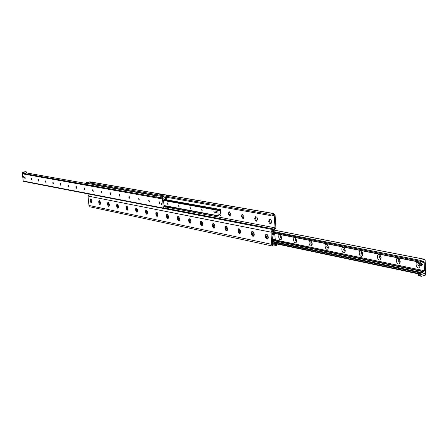 <?xml version="1.0" encoding="UTF-8"?>
<svg xmlns="http://www.w3.org/2000/svg" width="448" height="448" viewBox="0 0 448 448"><rect width="100%" height="100%" fill="white"/><g stroke="black" fill="none" stroke-linecap="round" stroke-linejoin="round"><path stroke-width="0.67" d="M118.434 207.698L117.947 208.113C116.514 206.987 116.29 205.727 117.275 204.338L117.807 204.557M117.634 204.428L117.365 205.884L118.322 207.883C116.85 209.731 115.662 203.022 117.734 204.49L118.574 206.438L118.356 207.833M109.301 205.834L108.842 206.226C107.447 205.117 107.229 203.874 108.186 202.507L108.69 202.709M108.539 202.602L108.287 204.03L109.211 205.99C107.778 207.788 106.624 201.236 108.618 202.647L109.446 204.574L109.234 205.962M100.442 204.03L99.999 204.394C98.65 203.297 98.431 202.076 99.355 200.732L99.837 200.922M99.714 200.827L99.473 202.238L100.363 204.159M91.834 202.272L91.414 202.619C90.098 201.533 89.886 200.323 90.782 199.002L91.235 199.181M91.14 199.108L90.916 200.491L91.75 202.423C90.406 204.081 89.314 197.809 91.174 199.13L91.98 201.006L91.75 202.423M229.426 211.82L228.922 213.578L229.841 215.712L230.345 216.009M228.122 213.758L229.079 211.786L230.849 214.256L229.891 216.222L228.122 213.758M242.491 214.178L241.954 215.964L242.883 218.12L243.443 218.45M241.147 216.143L242.144 214.15L243.975 216.664L242.978 218.663L241.147 216.143M256.026 216.619L255.466 218.439L256.407 220.623L257.023 220.982M254.649 218.624L255.685 216.597L256.928 217.302L257.583 219.162L256.547 221.189L255.304 220.483L254.649 218.624M270.071 219.156L269.478 221.004L270.43 223.21L271.113 223.602M268.654 221.194L269.735 219.134L271.023 219.85L271.701 221.754L270.626 223.815L269.332 223.093L268.654 221.194M160.238 194.113L159.135 194.27L160.238 194.113M162.887 194.566L161.784 194.729L162.887 194.566M161.375 194.376L160.462 194.51L161.375 194.376M167.446 195.356L166.331 195.513L167.446 195.356M170.156 195.821L169.042 195.983L170.156 195.821M168.61 195.625L167.686 195.759L168.61 195.625M91.549 182.258L90.546 182.398L91.549 182.258M93.677 182.622L92.663 182.767L93.677 182.622M92.439 182.47L91.605 182.588L92.439 182.47M100.587 202.765L100.352 204.187C98.963 205.906 97.843 199.5 99.77 200.861L100.587 202.765M127.982 208.365L127.736 209.81C126.207 211.73 124.981 204.865 127.131 206.388L127.982 208.365M137.682 210.342L137.435 211.798C135.845 213.797 134.59 206.763 136.814 208.342L137.682 210.342M147.689 212.386L147.437 213.847C145.796 215.925 144.491 208.723 146.81 210.358L147.689 212.386M158.015 214.497L157.758 215.958C156.061 218.126 154.717 210.739 157.119 212.442L158.015 214.497M168.678 216.675L168.42 218.142C166.656 220.399 165.267 212.822 167.77 214.598L168.678 216.675M179.693 218.926L179.43 220.394C177.604 222.751 176.165 214.967 178.774 216.821L179.693 218.926M191.078 221.256L190.814 222.723C188.922 225.187 187.432 217.185 190.142 219.117L191.078 221.256M202.854 223.658L202.591 225.131C200.626 227.702 199.074 219.481 201.908 221.497L202.854 223.658M215.04 226.15L214.777 227.618C212.733 230.311 211.126 221.85 214.082 223.955L215.04 226.15M229.034 212.47L228.934 213.567L229.718 215.583M227.657 228.726L227.394 230.194C225.277 233.016 223.597 224.302 226.688 226.509L227.657 228.726M242.054 214.9L241.965 215.953L242.743 217.98M240.727 231.398L240.47 232.859C238.269 235.822 236.516 226.839 239.747 229.152L240.727 231.398M255.556 217.426L255.472 218.422L256.245 220.455M254.285 234.17L254.027 235.62C251.737 238.728 249.911 229.471 253.294 231.89L254.285 234.17M269.556 220.052L270.245 223.02M268.341 237.042L268.089 238.482C265.709 241.752 263.799 232.193 267.344 234.741L268.341 237.042M86.626 182.398L86.71 183.249L269.791 215.421L269.713 214.312L86.626 182.398L90.126 181.86M269.713 214.312L273.711 213.506L275.106 215.342L275.912 227.601L274.316 230.21L272.574 230.619L271.779 231.93L272.591 244.149L273.246 245.039L276.998 244.177L277.071 245.269L273.028 246.148L271.723 244.367L270.906 232.137L272.502 229.522L274.243 229.113L275.044 227.808L274.232 215.538L273.538 214.62L269.791 215.421M89.225 194.113L88.004 196.056L88.95 205.442L90.115 206.836L272.955 246.131M276.998 244.177L275.234 243.802M422.24 271.074L423.226 270.973L423.5 271.331L422.447 271.572L421.932 271.214L423.377 271.068M272.418 241.567L420.958 272.63L421.938 273.202L424.491 270.732L424.194 262.287L423.819 261.598L422.066 261.005L420.437 262.349L420.252 261.19L420.694 260.406L424.704 259.291L425.135 259.952L425.6 272.283L425.051 273.263L421.232 274.406L420.745 273.89L420.706 272.966L420.958 272.63L421.551 273.006M281.697 237.67L281.456 239.064C279.048 242.418 277.11 232.803 280.722 235.413L281.697 237.67M281.215 236.057L280.829 235.95L280.286 236.975L281.299 238.308L281.702 238.011M280.795 235.956L280.33 236.964L281.378 238.291M296.671 240.694L296.436 242.06C293.933 245.599 291.894 235.659 295.686 238.409L296.671 240.694M296.19 239.064L295.742 238.93L295.176 239.966L296.229 241.326L296.677 240.974L296.436 242.06M295.702 238.935L295.221 239.954L296.307 241.315M312.228 243.83L312.004 245.179C309.4 248.914 307.25 238.622 311.242 241.522L312.228 243.83M311.758 242.2L311.237 242.026L310.649 243.079L311.741 244.468L312.239 244.037M311.192 242.032L310.694 243.068L311.741 244.468M328.412 247.089L328.194 248.416C325.483 252.37 323.221 241.696 327.421 244.759L328.412 247.089M327.947 245.47L327.348 245.246L326.738 246.316L327.874 247.733L328.418 247.218M327.303 245.252L326.782 246.305L327.919 247.722L328.418 247.313M345.257 250.488L345.05 251.776C342.233 255.97 339.83 244.894 344.26 248.136L345.257 250.488M344.26 248.136L344.803 248.881L344.114 248.595L343.482 249.682L344.663 251.132L345.257 250.505M344.064 248.601L343.526 249.67L344.708 251.121L345.262 250.628M362.802 254.027L362.611 255.276C359.677 259.728 357.129 248.214 361.81 251.658L362.802 254.027M362.376 252.459L361.581 252.084L360.92 253.187L362.152 254.677L362.796 253.91M361.519 252.095L360.965 253.176L362.197 254.66L362.802 254.061M381.097 257.712L380.918 258.916C377.866 263.654 375.155 251.67 380.106 255.332L381.097 257.712M380.71 256.217L379.786 255.718L379.092 256.844L380.38 258.367L381.069 257.426M379.719 255.73L379.142 256.833L380.492 258.339M380.979 257.936L381.091 257.617M400.182 261.559L400.019 262.707C396.85 267.758 393.954 255.259 399.202 259.168L400.182 261.559M399.868 260.198L398.776 259.515L398.059 260.658L399.403 262.214L400.12 261.016M398.703 259.526L398.104 260.646L399.521 262.186M400.042 261.738L400.159 261.296M420.118 265.58L419.978 266.655C416.685 272.065 413.582 259 419.154 263.183L420.118 265.58M420.017 265.07L419.535 263.883L418.611 263.474L417.861 264.639L419.266 266.235L420.017 265.07M418.527 263.491L417.906 264.628L419.395 266.207M419.742 264.074L419.468 263.754M163.929 199.595L163.565 200.155L164.114 206.478L166.001 207.368L167.373 206.438L167.569 207.284L167.21 207.844L163.727 208.533L163.324 208.034L162.534 198.962L162.994 198.262L166.326 197.602L166.83 198.677L165.71 198.447L163.929 199.595M161.302 204.254L161.566 203.633L161.812 205.022L161.302 204.254M23.302 176.68L23.453 176.176L23.632 177.274L23.302 176.68M24.937 177.083L25.189 178.478M25.054 178.612L24.573 177.738L24.763 176.999L25.026 178.618L24.534 177.744L24.758 176.999M31.707 178.321L31.965 179.76M31.836 179.883L31.343 178.998L31.539 178.254L31.808 179.889L31.304 179.004L31.534 178.254M38.651 179.598L38.92 181.082M38.791 181.188L38.287 180.292L38.494 179.536L38.763 181.194L38.254 180.298L38.489 179.536M45.786 180.902L46.06 182.431M45.909 182.538L45.422 181.619L45.634 180.852L45.909 182.538L45.388 181.625L45.629 180.852M53.105 182.252L53.39 183.82M53.25 183.91L52.746 182.98L52.97 182.207L53.25 183.91L52.713 182.986L52.965 182.207M60.631 183.635L60.922 185.248M60.788 185.326L60.273 184.38L60.502 183.602L60.788 185.326L60.239 184.386L60.497 183.602M68.365 185.058L68.667 186.71M68.538 186.782L68.006 185.819L68.247 185.03L68.538 186.782L67.973 185.825L68.242 185.03M76.311 186.519L76.625 188.216M76.535 188.266L75.964 187.303L76.21 186.502L76.502 188.272L75.925 187.309L76.205 186.502M84.487 188.026L84.812 189.762M84.7 189.812L84.14 188.821L84.398 188.014L84.7 189.812L84.106 188.832L84.392 188.014M92.904 189.577L93.234 191.352M93.128 191.391L92.562 190.389L92.826 189.571L93.128 191.391L92.523 190.394L92.82 189.571M101.562 191.173L101.909 192.987M101.814 193.021L101.226 192.002L101.5 191.173L101.814 193.021L101.186 192.007L101.494 191.173M110.482 192.819L110.835 194.673M110.751 194.701L110.146 193.665L110.432 192.819L110.751 194.701L110.107 193.67L110.432 192.819M119.963 196.426L119.302 195.384L119.638 194.522L120.002 196.42L119.342 195.373L119.678 194.516L120.036 196.409M129.455 198.206L128.778 197.148L129.125 196.274L129.494 198.201L128.817 197.137L129.125 196.274L129.517 198.195M138.908 198.083L139.289 200.038L138.589 198.957L138.908 198.083L139.25 200.043L138.55 198.962L138.908 198.083M148.982 199.954L149.374 201.936L148.674 200.833L148.999 199.948M149.397 201.93L148.635 200.844L149.005 199.942L149.352 201.942M159.382 201.886L159.785 203.89M159.779 203.896L159.079 202.77L159.421 201.869L159.779 203.896L159.04 202.776L159.426 201.869M22.719 173.298L22.406 173.83L23.212 181.009L23.565 181.406L163.705 208.527M272.574 240.548L271.953 234.528L272.608 234.142L273.582 235.133L274.719 233.604L275.268 239.613L274.943 239.921L273.974 238.941L272.574 240.548M167.815 204.534L167.608 202.938L167.815 204.534M178.808 206.584L178.601 204.966L178.808 206.584M190.176 208.701L189.963 207.054L190.176 208.701M201.93 210.89L201.712 209.216L201.93 210.89M214.094 213.158L213.875 211.456L214.094 213.158M220.321 209.496L220.965 215.124L220.394 215.499L219.38 214.542L218.294 215.953L217.711 210.314L218.025 210.034L218.982 210.969L220.321 209.496L166.191 199.774M159.454 196.028L156.402 195.496M156.391 195.49L155.753 195.496L155.882 196.918L156.234 196.974L156.178 195.541M156.307 196.963L161.19 197.702M161.241 197.747L161.073 196.314M156.234 196.974L156.106 195.552M155.753 195.496L156.061 195.434M25.441 171.825L24.847 171.909L25.441 171.825M24.198 172.032L23.296 172.155L24.198 172.032M26.27 171.83L26.746 172.906L23.257 173.393L23.313 172.323L26.27 171.83L25.435 171.685L22.484 172.178L23.313 172.323M23.246 173.298L22.428 173.247L23.257 173.393M22.417 173.152L22.484 172.178M162.999 196.655L162.456 196.56M166.606 197.288L162.574 198.223L162.663 196.868L163.397 196.722M162.562 198.106L161.241 197.988L162.574 198.223M161.23 197.865L161.33 196.633L162.663 196.868M161.33 196.633L162.058 196.487M421.422 276.315L420.935 275.806L420.885 274.506L425.522 273.291L425.359 275.139L421.422 276.315L418.863 275.772L418.376 275.262L420.935 275.806M418.376 275.262L418.326 273.969L420.885 274.506M425.169 273.218L425.522 273.291M23.75 177.167L23.582 176.238M162.019 204.831L161.459 204.243L161.795 203.728M421.266 263.362L422.604 264.634L421.462 265.748M421.91 264.835L421.288 265.798C420.011 265.188 419.826 264.426 420.745 263.514L421.91 264.835M163.626 200.844L164.097 200.558L163.621 200.777M164.909 198.85L166.482 199.13L164.226 199.679L163.694 200.637M164.046 205.716L164.64 206.601L166.74 206.203M164.147 205.884L164.55 205.806L164.041 205.615M165.508 205.974L164.724 206.119L218.282 215.953M166.348 199.259L166.387 199.735L166.482 199.13M166.387 199.735L164.27 200.155L164.097 200.558M164.03 205.47L164.399 205.542M274.887 233.822L275.279 233.604M275.24 239.17L275.537 239.232L275.251 239.305M272.395 241.231L275.15 240.66L275.744 239.68L275.537 239.232M275.268 239.596L275.738 239.546M272.871 241.214L272.832 240.666L272.362 240.682M272.832 240.666L275.111 240.111L275.302 239.646M271.902 233.822L272.378 233.806L272.339 233.251L271.869 233.274M272.378 233.806L274.159 233.38M272.877 233.128L272.339 233.251M215.04 210.963L216.608 211.002L216.726 212.542L216.093 212.677L215.163 212.509L215.04 210.963L215.975 211.137L216.093 212.677M216.608 211.002L215.975 211.137M275.262 243.639L272.647 244.44M91.857 184.15L91.986 185.422L95.642 184.817M92.148 184.201L92.271 185.466M87.886 183.529L87.926 184.817L87.886 183.529L90.541 183.921M88.01 184.806L91.98 185.394M87.797 183.54L87.511 183.501L87.926 184.817M87.511 183.501L87.819 183.439M168.067 204.428L167.759 202.972M179.077 206.478L178.752 204.994M190.45 208.594L190.114 207.082M202.21 210.784L201.869 209.238M214.385 213.052L214.026 211.478M266.314 236.236L266.734 235.934L267.21 236.421L267.26 237.21L266.84 237.513L266.314 236.236L266.896 236.102M267.002 236.208L267.249 237.048M267.019 236.869L266.37 237.026M265.434 236.443L266.37 234.629C268.318 235.822 268.598 237.216 267.21 238.818L265.434 236.443M252.325 233.386L252.728 233.089L253.187 233.559L253.243 234.338L252.84 234.634L252.325 233.386L252.89 233.257M253.014 233.386L253.226 234.164M253.03 234.007L252.381 234.158M251.479 233.593L252.381 231.806C254.262 232.982 254.531 234.354 253.193 235.917L251.479 233.593M238.84 230.636L239.226 230.339L239.669 230.81L239.725 231.571L239.338 231.862L238.84 230.636L239.389 230.513M239.529 230.658L239.714 231.381M239.54 231.252L238.896 231.398M238.022 230.843L238.896 229.079C240.705 230.244 240.968 231.588 239.68 233.122L238.022 230.843M225.837 227.987L226.206 227.696L226.632 228.15L226.318 229.191L225.837 227.987L226.369 227.864M226.52 228.026L226.677 228.704M226.526 228.592L225.893 228.732M225.047 228.194L225.882 226.458C227.634 227.601 227.892 228.928 226.649 230.429L225.047 228.194M213.276 225.428L213.634 225.137L214.049 225.585L213.752 226.61L213.276 225.428L213.797 225.31M213.959 225.49L214.094 226.117M213.965 226.022L213.338 226.162M212.52 225.635L213.321 223.922C215.018 225.053 215.264 226.352 214.066 227.825L212.52 225.635M201.152 222.958L201.494 222.673L201.897 223.11L201.611 224.118L201.152 222.958L201.656 222.846M201.83 223.037L201.936 223.619M201.83 223.541L201.208 223.681M200.418 223.16L201.191 221.474C202.832 222.589 203.073 223.871 201.914 225.31L200.418 223.16M189.431 220.567L189.762 220.287L190.154 220.713L189.879 221.71L189.431 220.567L189.924 220.461M190.109 220.668L190.193 221.206M190.109 221.144L189.487 221.278M188.726 220.774L189.47 219.111C191.055 220.209 191.29 221.469 190.176 222.886L188.726 220.774M178.097 218.26L178.416 217.98L178.797 218.4L178.534 219.38L178.097 218.26L178.578 218.154M178.774 218.378L178.836 218.876M178.769 218.826L178.158 218.96M177.414 218.462L178.136 216.821C179.67 217.907 179.9 219.15 178.819 220.534L177.414 218.462M167.132 216.026L167.44 215.746L167.81 216.16L167.558 217.123L167.132 216.026L167.597 215.925M167.815 216.261L167.849 216.619M167.798 216.586L167.194 216.709M166.471 216.227L167.166 214.609C168.655 215.684 168.879 216.899 167.838 218.266L166.471 216.227M156.52 213.858L156.817 213.59L157.17 213.993L156.934 214.945L156.52 213.858L156.974 213.763M157.181 214.413L156.576 214.536M155.882 214.06L156.548 212.464C157.993 213.528 158.211 214.726 157.203 216.065L155.882 214.06M146.238 211.764L146.524 211.495L146.871 211.893L146.647 212.828L146.238 211.764L146.681 211.674M146.894 212.307L146.3 212.43M145.622 211.966L146.266 210.392C147.666 211.439 147.879 212.621 146.905 213.931L145.622 211.966M136.276 209.737L136.556 209.468L136.892 209.86L136.674 210.784L136.276 209.737L136.707 209.647M136.926 210.269L136.338 210.392M135.682 209.933L136.304 208.382C137.659 209.418 137.872 210.577 136.926 211.87L135.682 209.933M126.622 207.766L126.885 207.502L127.215 207.889L127.008 208.796L126.622 207.766L127.042 207.682M127.254 208.298L126.678 208.415M126.039 207.967L126.644 206.433C127.96 207.458 128.167 208.6 127.254 209.866L126.039 207.967M274.232 215.538L271.432 215.051M275.044 227.808L167.574 207.323M274.243 229.113L165.536 208.186M272.502 229.522L163.929 208.516M270.906 232.137L88.004 196.056M271.723 244.367L88.95 205.442M273.532 245.034L272.95 244.905M273.213 213.522L89.628 181.86M422.128 271.118L275.145 240.66M424.491 270.732L275.705 240.044M424.054 271.516L423.41 271.382M423.774 271.6L423.052 271.449M423.511 271.796L422.447 271.572M422.01 271.482L274.422 240.839M422.766 272.787L272.406 241.382M424.525 259.308L274.366 230.199M420.694 260.406L271.891 231.263M420.252 261.19L271.779 231.969M420.286 262.125L271.835 232.753M420.297 262.198L271.835 232.82M422.318 261.106L421.831 261.01M423.125 261.649L421.35 261.296M424.166 262.125L421.159 261.531M424.172 262.248L421.081 261.638M424.194 262.287L421.058 261.666M424.2 262.438L420.958 261.8M424.178 262.489L420.924 261.845M421.932 271.214L274.887 240.722M420.913 272.63L272.423 241.573M420.706 272.966L272.44 241.898M420.745 273.89L272.496 242.682M420.924 274.338L272.518 243.029M162.534 198.962L22.406 173.83M161.235 197.949L23.425 173.398M163.324 208.034L23.212 181.009M167.227 206.5L166.23 206.31M166.69 207.094L164.142 206.606M164.802 206.825L164.192 206.707M165.956 198.531L165.486 198.453M155.775 195.742L94.763 184.985M87.534 183.714L26.488 172.95M274.137 239.226L273.717 239.142M274.243 239.495L273.722 239.389M274.529 233.682L273.627 233.503M273.907 234.433L272.67 234.181M273.84 234.741L273.381 234.646M272.479 234.125L271.919 234.013M220.007 209.563L165.889 199.83M219.89 209.636L165.665 199.881M219.29 210.319L218.17 210.118M219.229 210.61L218.786 210.532M217.907 210.011L164.119 200.278M217.711 210.314L164.08 200.586M218.126 215.74L164.433 205.598M219.548 214.816L219.139 214.738M219.649 215.068L219.15 214.973M163.867 199.618L164.226 199.679M275.111 240.111L273.526 239.786M273.711 213.506L90.059 181.849M281.456 239.064L281.702 238.067M280.722 235.413L281.081 235.844M295.686 238.409L296.089 238.896M312.004 245.179L312.217 244.087M311.242 241.522L311.685 242.082M328.194 248.416L328.378 247.324M327.421 244.759L327.914 245.409M345.05 251.776L345.195 250.69M362.611 255.276L362.718 254.19M361.81 251.658L362.32 252.392M380.918 258.916L380.985 257.835M380.106 255.332L380.582 256.06M400.019 262.707L400.042 261.638M399.202 259.168L399.633 259.885M419.978 266.655L419.95 265.602M419.154 263.183L419.535 263.883M424.704 259.291L274.445 230.171M420.426 262.343L271.846 232.921M423.231 261.694L421.327 261.318M421.058 274.411L272.518 243.062M167.373 206.438L166.449 206.265M164.926 206.819L164.175 206.679M155.775 195.714L94.819 184.974M87.534 183.691L26.538 172.939M274.719 233.604L273.902 233.442M220.382 209.49L166.225 199.769M217.963 210.011L164.125 200.267M421.439 263.312L420.745 263.514M164.119 206.5L164.612 206.595M266.37 234.629L266.666 234.556M252.381 231.806L252.672 231.734M238.896 229.079L239.182 229.018M225.882 226.458L226.167 226.391M213.321 223.922L213.606 223.86M201.191 221.474L201.471 221.413"/></g></svg>
